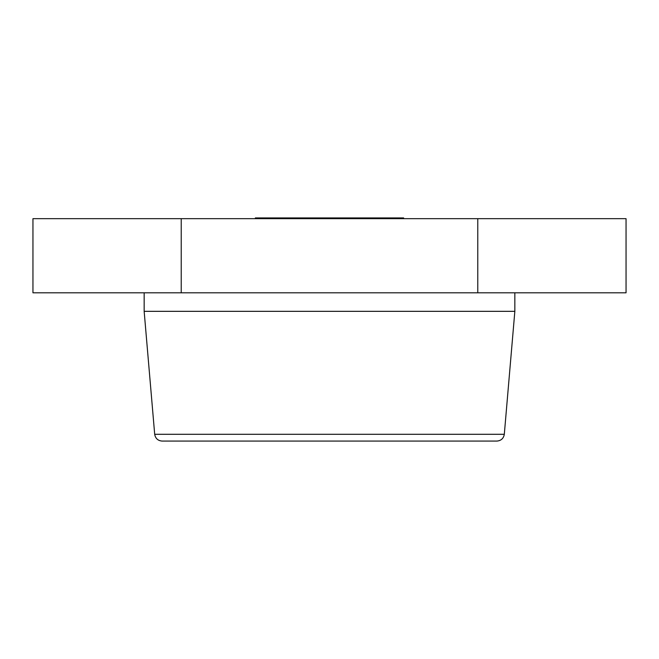 <?xml version="1.0" encoding="UTF-8"?>
<svg xmlns="http://www.w3.org/2000/svg" width="659" height="659" viewBox="0 0 659 659"><rect width="100%" height="100%" fill="white"/><g stroke="black" fill="none" stroke-linecap="round" stroke-linejoin="round"><path stroke-width="0.99" d="M181.225 218.664L32.95 218.664L32.95 292.802L477.775 292.802L477.775 218.664L181.225 218.664L181.225 292.802L181.225 218.664M329.5 218.664L403.637 218.664L403.637 217.923L329.5 217.923L329.5 218.664M329.5 217.923L255.362 217.923L255.362 218.664M144.156 292.802L144.156 311.336L514.844 311.336L514.844 292.802M144.156 311.336L154.692 434.297C155.433 438.433 157.896 440.698 162.081 441.077L496.919 441.077C501.104 440.698 503.567 438.433 504.308 434.297L514.844 311.336M496.919 441.077C501.104 440.698 503.567 438.433 504.308 434.297L154.692 434.297C155.433 438.433 157.896 440.698 162.081 441.077M626.05 218.664L477.775 218.664L477.775 292.802L626.05 292.802L626.05 218.664"/></g></svg>
